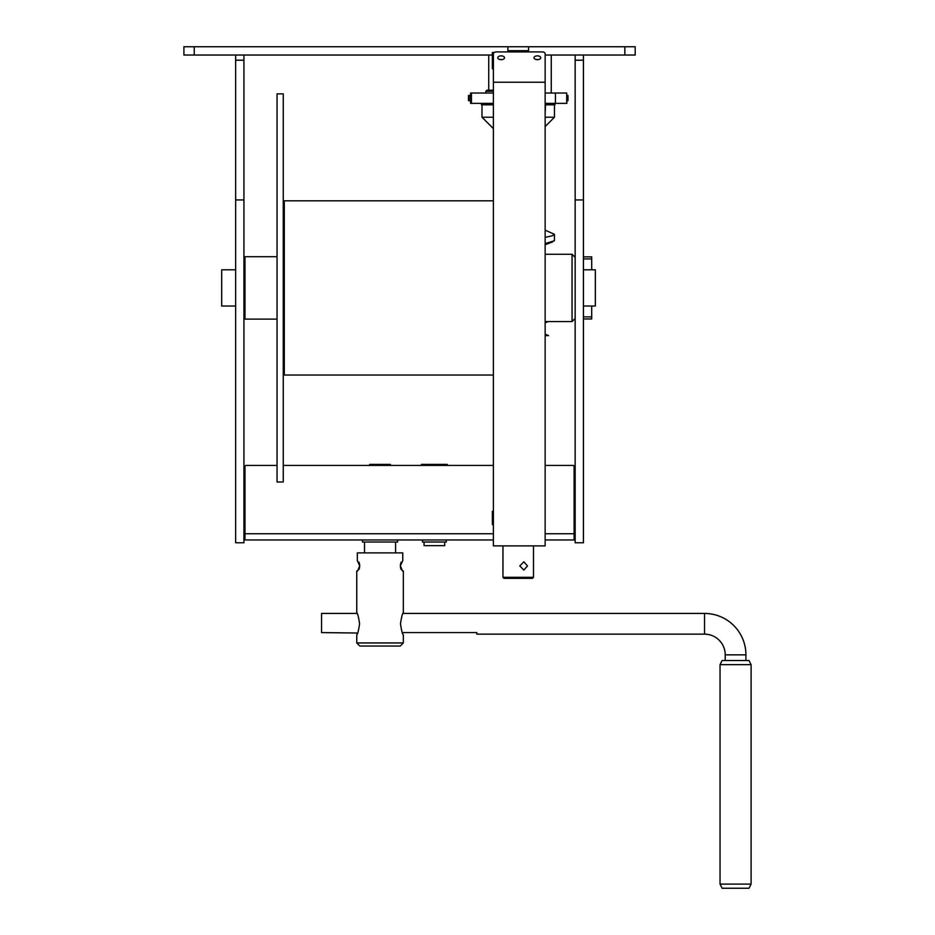 <?xml version="1.0" encoding="UTF-8"?>
<svg xmlns="http://www.w3.org/2000/svg" width="935" height="935" viewBox="0 0 935 935"><rect width="100%" height="100%" fill="white"/><g stroke="black" fill="none" stroke-linecap="round" stroke-linejoin="round"><path stroke-width="1.4" d="M624.837 46.75L635.181 46.75L635.181 55.025L624.837 55.025L624.837 46.75L194.246 46.75L194.246 55.025L183.903 55.025L183.903 46.75L194.246 46.75M492.348 55.025L194.246 55.025M507.869 46.75L507.869 51.916M624.837 55.025L545.14 55.025M528.579 46.75L528.579 51.916M243.93 55.025L243.93 199.938L235.655 199.938L235.655 542.767L243.93 542.767L243.93 199.938M243.93 60.202L235.655 60.202L235.655 199.938M243.93 542.767L235.655 542.767M235.655 60.202L235.655 55.025M583.428 55.025L583.428 199.938L575.154 199.938L575.154 542.767L583.428 542.767L583.428 199.938M583.428 60.202L575.154 60.202L575.154 199.938M583.428 542.767L575.154 542.767M575.154 60.202L575.154 55.025M243.93 466.986L244.97 466.986M574.113 466.986L575.154 466.986M575.154 472.163L574.113 472.163M244.97 472.163L243.93 472.163M243.93 530.636L244.97 530.636M244.97 536.854L243.93 536.854M574.113 530.636L575.154 530.636M575.154 536.854L574.113 536.854M535.919 59.478A3.366 1.928 180 0 1 537.789 59.653M499.687 59.478A3.366 1.928 180 0 1 501.557 59.653M493.388 69.424A3.109 1.776 180 0 1 492.348 68.091L492.348 52.489L494.194 52.489M508.395 51.916L508.395 50.7L528.053 50.7L528.053 51.916M492.348 65.543A3.109 1.776 0 0 0 493.388 66.876M545.14 112.995L545.561 103.364M545.14 465.431L573.085 465.431A1.04 1.04 0 0 1 574.113 466.46L574.113 539.951L545.14 539.951M493.388 539.951L244.97 539.951L244.97 466.46A1.04 1.04 0 0 1 245.998 465.431L277.052 465.431M493.388 465.431L283.27 465.431M493.388 525.119A3.109 1.367 180 0 1 492.348 524.103L492.348 511.293L493.388 511.293M492.348 521.309A3.109 1.367 0 0 0 493.388 522.326M493.388 103.364L470.585 103.364L470.585 93.021L493.388 93.021M566.715 103.364L566.715 93.021L566.855 103.364L545.14 103.364M566.715 93.021L545.14 93.021M554.969 103.364L554.969 104.814L545.561 104.814M493.388 104.814L481.478 104.814L481.478 103.364M583.428 256.868L591.715 256.868L591.715 258.937L583.428 258.937M583.428 316.895L591.715 316.895L591.715 306.037M591.715 269.806L591.715 258.937M591.715 316.895L591.715 318.975L583.428 318.975M221.677 306.037L221.677 269.806L221.677 306.037L235.655 306.037M595.338 269.806L595.338 306.037L595.338 269.806L583.428 269.806M403.336 642.941L356.749 642.941L359.858 646.05L400.227 646.05L403.336 642.941L403.336 634.923C402.436 634.269 401.489 630.564 400.507 623.797C401.501 617.018 402.436 613.313 403.336 612.67L403.336 571.005L402.494 571.005L400.355 565.827L402.751 560.649L402.751 552.889L357.334 552.889L357.334 560.649L359.73 565.827L357.602 571.005L356.749 571.005L356.749 612.67C357.649 613.325 358.596 617.03 359.589 623.797C358.596 630.552 357.649 634.269 356.749 634.923L357.158 634.059M356.749 642.941L356.749 634.923M357.602 633.03L321.546 632.586L321.546 613.442L357.112 613.442M358.911 569.567L359.496 567.884M359.671 566.879L359.671 564.775M359.624 564.436L359.239 562.905M359.227 562.858L358.935 562.134M401.173 562.087L400.589 563.782M400.414 564.775L400.425 566.879M400.46 567.218L400.589 567.861M400.589 567.872L400.846 568.76M400.858 568.796L401.162 569.532M402.938 634.07L403.336 634.923M402.973 613.442L704.522 613.442A41.397 41.397 0 0 1 745.92 654.851L745.92 660.542M704.522 613.442L704.522 634.14A20.699 20.699 0 0 1 725.221 654.851L725.221 660.542M704.522 634.14L476.815 634.14L476.815 632.586L402.319 632.586M749.029 888.25L722.112 888.25L720.043 884.113L751.097 884.113L749.029 888.25M720.043 664.68L722.112 660.542L749.029 660.542L751.097 664.68L720.043 664.68L720.043 884.113M397.644 539.951L397.644 542.019L362.453 542.019L362.453 539.951M446.287 539.951L446.287 542.019L422.48 542.019L422.48 539.951M545.14 335.63L548.588 335.63L545.14 334.181M533.488 577.316L532.459 578.356L503.988 578.356L502.96 577.316L533.488 577.316L533.488 545.876M519.802 565.932L523.857 570.069L527.492 565.932L523.857 561.795L519.802 565.932M493.388 117.237L481.992 117.237L481.992 104.814M545.14 237.385L552.421 235.737L554.455 234.346L545.14 230.139M545.14 243.591L554.408 240.762L554.455 234.346M545.14 126.552L554.455 117.237L545.14 117.237M545.14 321.558L572.045 321.558L572.045 254.273L575.154 257.382M277.052 256.716L244.97 256.716L244.97 319.127L277.052 319.127M277.052 287.922L277.052 481.992L283.27 481.992L283.27 93.851L277.052 93.851L277.052 287.922M283.27 201.855L284.298 200.815L284.298 375.017L493.388 375.017M567.977 95.499L566.855 95.499M567.977 100.676L566.855 100.676M470.585 100.676L468.482 100.676L468.482 95.499L469.089 95.499L469.089 100.676M470.585 95.499L469.089 95.499M487.474 90.228L493.388 90.228M369.687 464.391L390.398 464.391L369.687 464.391L369.687 465.431M421.475 464.391L447.292 464.391L421.475 464.391L421.475 465.431M444.709 545.643L424.058 545.643L444.709 545.643L444.709 542.019M501.148 55.866A3.366 1.905 -0 0 0 497.782 57.76A3.366 1.905 -0 0 0 501.148 59.665A3.366 1.905 -0 0 0 504.514 57.76A3.366 1.905 -0 0 0 501.148 55.866M537.368 55.866A3.366 1.905 -0 0 0 534.014 57.76A3.366 1.905 -0 0 0 537.368 59.665A3.366 1.905 -0 0 0 540.734 57.76A3.366 1.905 -0 0 0 537.368 55.866M542.031 51.916L496.485 51.916A3.109 1.753 -0 0 0 493.388 53.669L493.388 545.876L545.14 545.876L545.14 53.669A3.109 1.753 -0 0 0 542.031 51.916M243.93 477.329L244.97 477.329M574.113 477.329L575.154 477.329M574.113 533.745L545.14 533.745M493.388 533.745L244.97 533.745M471.439 103.364L471.439 93.021M555.448 103.364L555.448 93.021M745.92 654.851L725.221 654.851M493.388 91.256L485.826 91.256L486.866 90.228M545.14 82.233L493.388 82.233M488.725 90.228L488.725 55.025M551.253 93.021L551.253 55.025M243.93 306.037L244.97 306.037M583.428 306.037L595.338 306.037M221.677 269.806L235.655 269.806M243.93 269.806L244.97 269.806M751.097 664.68L751.097 884.113M493.388 128.621L481.992 117.237M502.96 545.876L502.96 577.316M545.14 244.771L552.795 241.814M554.455 104.814L554.455 117.237M545.14 322.797L548.342 321.558M545.14 254.273L572.045 254.273M575.154 318.449L572.045 321.558M284.298 200.815L493.388 200.815M283.27 373.988L284.298 375.017M567.989 95.499L567.989 100.676M485.826 93.021L485.826 91.256M390.398 465.431L390.398 464.391M395.575 552.889L395.575 542.019M364.521 552.889L364.521 542.019M424.058 542.019L424.058 545.643M447.292 464.391L447.292 465.431"/></g></svg>
